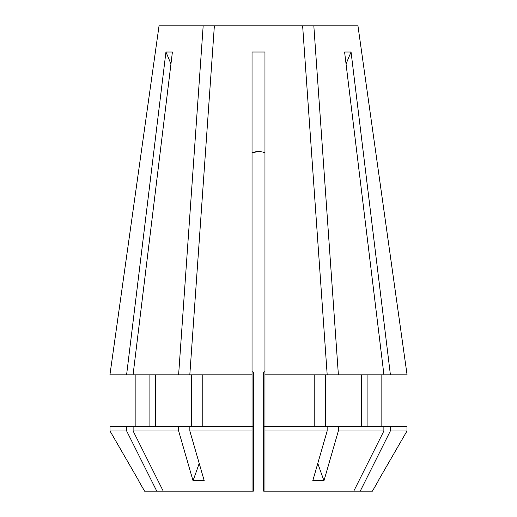 <?xml version="1.0" encoding="UTF-8"?>
<svg xmlns="http://www.w3.org/2000/svg" width="517" height="517" viewBox="0 0 517 517"><rect width="100%" height="100%" fill="white"/><g stroke="black" fill="none" stroke-linecap="round" stroke-linejoin="round"><path stroke-width="0.78" d="M163.243 491.15L252.037 491.15L252.037 430.997L189.849 430.997L204.209 480.681L193.015 480.681L178.656 430.997L133.127 430.997L163.243 491.15L144.592 491.15L138.621 480.81M156.78 491.15L126.665 430.997L110.005 430.997L138.718 480.681L110.005 430.997L110.005 426.525L252.037 426.525L252.037 52.017L264.962 52.017L264.962 374.825L327.19 374.825L302.632 25.85L357.958 25.85L407.073 374.825L357.958 25.85M109.927 374.825L159.042 25.85L109.927 374.825L126.6 374.825L165.944 52.017L172.407 52.017L133.063 374.825L178.617 374.825L203.175 25.85L302.632 25.85M159.042 25.85L203.175 25.85M327.19 374.825L407.073 374.825M338.383 374.825L313.825 25.85M383.937 374.825L344.593 52.017L351.056 52.017L390.4 374.825M264.962 152.722C260.639 151.203 256.335 151.203 252.037 152.722L258.455 151.578M381.119 426.525L381.119 374.825M367.923 426.525L367.923 374.825M390.335 426.525L406.995 426.525L406.995 430.997L390.335 430.997L390.335 426.525L264.962 426.525L264.962 374.825M214.368 25.85L189.81 374.825L178.617 374.825M191.594 426.525L191.594 374.825M155.539 426.525L155.539 374.825M178.656 430.997L178.656 426.525M133.127 430.997L133.127 426.525M189.81 374.825L252.037 374.825M314.213 426.525L314.213 374.825M264.962 426.732L263.67 426.732L263.67 491.15L264.962 491.15L264.962 430.997L327.151 430.997L327.151 426.525M264.962 430.997L264.962 426.525M327.151 430.997L312.791 480.681L323.985 480.681L338.344 430.997L383.873 430.997L383.873 426.525M264.962 491.15L353.757 491.15L383.873 430.997M353.757 491.15L372.408 491.15L378.379 480.81M253.33 372.492L252.037 371.549L253.33 372.492L253.33 426.732L252.037 426.732M264.962 371.549L263.67 372.492L264.962 371.549M252.037 491.15L253.33 491.15L253.33 426.732M133.063 374.825L126.6 374.825M325.406 426.525L325.406 374.825M361.461 426.525L361.461 374.825M135.881 426.525L135.881 374.825M149.077 426.525L149.077 374.825M338.344 430.997L338.344 426.525M126.665 430.997L126.665 426.525M378.282 480.681L406.995 430.997L378.282 480.681M360.22 491.15L390.335 430.997M202.787 426.525L202.787 374.825M189.849 430.997L189.849 426.525M252.037 430.997L252.037 426.525M263.67 372.492L263.67 426.732M170.946 63.985A581.625 503.7 90 0 0 165.944 52.017M346.054 63.985A581.625 503.7 90 0 1 351.056 52.017M323.985 480.681A581.625 290.812 90 0 1 317.8 463.355M193.015 480.681A581.625 290.812 90 0 0 199.2 463.355"/></g></svg>
